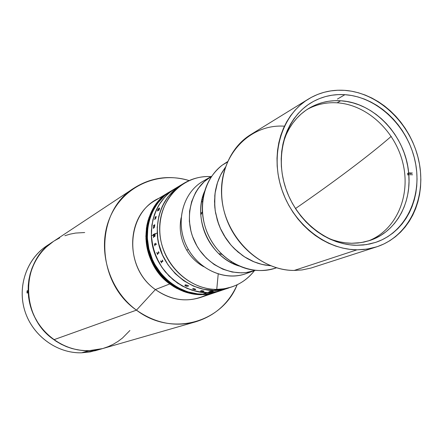 <?xml version="1.0" encoding="UTF-8"?>
<svg xmlns="http://www.w3.org/2000/svg" width="443" height="443" viewBox="0 0 443 443"><rect width="100%" height="100%" fill="white"/><g stroke="black" fill="none" stroke-linecap="round" stroke-linejoin="round"><path stroke-width="0.66" d="M349.35 169.802C366.677 156.75 380.637 145.603 391.235 136.366C380.637 145.603 366.677 156.75 349.35 169.802C333.07 182.051 315.106 194.97 295.47 208.559C315.106 194.97 333.07 182.051 349.35 169.802L349.35 169.802M356.997 249.813C325.312 249.653 292.557 223.41 281.405 188.231C270.097 153.095 282.136 115.025 308.356 99.088C319.403 92.421 331.475 89.508 344.571 90.344L351.537 91.197L358.465 92.786L365.287 95.09L371.943 98.08L378.377 101.729L384.524 105.999L390.338 110.855L395.765 116.243L400.76 122.118L405.279 128.42L409.282 135.104L412.738 142.098L415.606 149.352L417.871 156.794L419.51 164.359L420.507 171.984L420.85 179.598L420.534 187.134L419.554 194.527L417.926 201.703L415.656 208.603L412.754 215.154L409.254 221.301L405.179 226.982L400.561 232.143L395.438 236.723L389.862 240.682L383.876 243.971L377.536 246.557L370.902 248.407L364.03 249.498L356.997 249.813L349.865 249.343L342.705 248.086L335.589 246.048L328.595 243.246L321.79 239.702L315.244 235.449L309.026 230.526L303.206 224.989L297.846 218.881L293 212.275L288.725 205.236L285.059 197.838L282.041 190.152L279.71 182.267L278.082 174.26L277.18 166.214L277.002 158.217L277.551 150.354L278.819 142.701L280.79 135.337L283.437 128.332L286.732 121.759L290.63 115.678L295.099 110.146L300.083 105.224L305.532 100.943L311.385 97.344L317.581 94.453L324.066 92.299L330.766 90.893L337.627 90.245L344.571 90.344C378.92 92.681 411.159 123.857 418.895 161.13C426.88 198.353 408.889 236.462 376.567 246.878L366.981 249.127L356.997 249.813L294.213 270.44L356.997 249.813M308.284 99.132L250.832 134.539C226.578 149.297 215.248 183.828 225.321 215.431C235.244 247.072 265.036 270.501 294.213 270.44C258.585 270.789 223.643 235.266 221.627 195.59C219.08 155.903 249.32 123.818 284.273 126.177M408.429 174.786L408.285 173.335M344.909 94.68C377.281 96.823 407.748 126.144 415.146 161.296C422.777 196.41 405.943 232.398 375.581 242.399L366.311 244.619L356.643 245.284C326.646 245.079 295.714 220.154 285.275 186.868C274.682 153.621 286.206 117.666 311.13 102.743C321.452 96.602 332.71 93.916 344.909 94.68L337.416 99.077L344.909 94.68L338.347 94.592L331.868 95.217L325.544 96.557L319.425 98.606L313.572 101.342L308.051 104.747L302.918 108.801L298.222 113.458L294.014 118.685L290.337 124.428L287.236 130.635L284.749 137.252L282.894 144.202L281.709 151.423L281.194 158.843L281.366 166.385L282.224 173.966L283.764 181.519L285.962 188.956L288.808 196.199L292.264 203.176L296.295 209.816L300.863 216.046L305.914 221.805L311.401 227.037L317.26 231.678L323.429 235.698L329.847 239.048L336.447 241.701L343.159 243.633L349.915 244.829L356.643 245.284L363.288 245.001L369.772 243.982L376.041 242.243L382.032 239.813L387.691 236.717L392.969 232.99L397.814 228.671L402.183 223.804L406.043 218.443L409.36 212.64L412.106 206.449L414.26 199.931L415.811 193.148L416.736 186.16L417.04 179.033L416.725 171.834L415.783 164.619L414.238 157.464L412.095 150.426L409.382 143.565L406.115 136.948L402.327 130.63L398.052 124.666L393.323 119.112L388.19 114.017L382.691 109.432L376.871 105.401L370.785 101.956L364.495 99.132L358.044 96.967L351.493 95.478L344.909 94.68M225.266 167.46L220.675 174.891L217.297 183.153L215.226 192.046L214.528 201.338L215.22 210.785L217.303 220.149L220.714 229.175L225.371 237.625L231.141 245.284L237.88 251.945L245.405 257.438L253.518 261.636L261.996 264.427L270.629 265.75L261.996 264.427L253.518 261.636L245.405 257.438L237.88 251.945L231.141 245.284L225.371 237.625L220.714 229.175L217.303 220.149L215.22 210.785L214.528 201.338L215.226 192.046L217.297 183.153L220.675 174.891L225.266 167.46L222.12 172.233L219.601 177.122L217.568 182.317L215.032 193.408L214.633 205.065L215.248 210.962L218.078 222.58L220.265 228.184L226.08 238.699L229.646 243.506L233.599 247.942L242.515 255.533L247.382 258.612L252.46 261.176L257.688 263.197L263.02 264.659L270.629 265.75L264.975 265.052L259.62 263.795L254.343 261.974L244.259 256.713L235.128 249.453L231.041 245.162L224.031 235.477L221.184 230.172L218.814 224.64L215.608 213.1L214.794 207.208L214.8 195.501L215.614 189.798L216.954 184.271L218.803 178.983L221.151 173.972L225.266 167.46M294.213 270.44L302.115 269.937L311.036 268.037L376.567 246.878M276.493 267.793C257.117 274.023 238.96 269.554 222.015 254.398C210.242 242.614 203.691 228.422 202.362 211.82C201.687 191.941 208.31 176.386 222.242 165.15L227.298 162.166L222.242 165.15C202.229 180.146 196.332 212.43 209.617 237.725C222.707 263.131 252.239 276.349 275.673 268.081L276.51 267.793M204.622 191.215C201.593 198.602 200.319 206.499 200.812 214.905C202.008 229.989 207.961 242.88 218.659 253.579C224.739 259.404 231.573 263.563 239.159 266.044C210.203 257.665 192.212 218.687 204.622 191.215M211.333 176.807L207.13 179.238C189.183 192.716 183.928 221.528 195.834 243.955C207.557 266.476 233.998 278.049 254.98 270.468C233.123 278.403 205.486 265.368 194.51 241.269C183.297 217.28 191.304 187.788 211.521 176.308L207.13 179.238L211.333 176.807M227.519 161.662L222.242 165.15M211.521 176.308L202.994 181.253C183.053 192.578 175.135 221.572 186.143 245.129C196.925 268.79 224.13 281.576 245.682 273.752L254.98 270.468L246.17 272.545L241.524 272.871L232.126 272.024L222.879 269.206L214.157 264.51L206.316 258.108L199.671 250.251L196.886 245.876L192.539 236.44L191.016 231.484L189.355 221.334L189.576 211.211L191.664 201.532L195.518 192.666L198.065 188.652L204.245 181.652L211.527 176.303M250.217 271.836C229.003 282.595 199.682 271.614 187.334 247.548C174.708 223.637 182.333 192.838 203.132 181.176L202.994 181.253M368.089 241.031C395.865 230.559 410.705 196.714 403.141 164.159C395.776 131.56 367.297 104.709 337.162 102.809L340.661 100.771C374.274 102.366 405.688 136.156 408.656 172.908L407.693 173.307L407.842 175.029L408.806 174.625C411.337 204.201 395.355 232.193 369.96 240.438L361.012 242.62L351.67 243.268C343.425 243.146 335.273 241.308 327.216 237.769L332.699 239.918L339 241.723L345.346 242.842L351.67 243.268L357.911 243.008L364.013 242.066L369.911 240.455L375.559 238.196L380.897 235.316L385.881 231.844L390.466 227.818L394.613 223.283L398.29 218.283L401.458 212.861L404.099 207.075L406.192 200.978L407.715 194.627L408.662 188.076L409.022 181.392L408.806 174.625L407.842 175.029M411.458 173.457L407.693 173.307L408.656 172.908L412.427 173.058L408.656 172.908L407.71 166.131L406.198 159.414L404.127 152.813L401.524 146.384L398.412 140.187L394.807 134.279L390.754 128.703L386.279 123.519L381.429 118.763L376.234 114.488L370.747 110.728L365.015 107.522L359.09 104.897L353.016 102.887L346.858 101.502L340.661 100.771L334.493 100.705L328.401 101.297L322.449 102.554L316.695 104.476L311.185 107.034L305.986 110.218L301.146 114.006L296.71 118.353L292.723 123.232L289.235 128.597L286.283 134.39L283.271 142.552C288.016 127.313 296.583 115.894 308.97 108.291C318.667 102.588 329.232 100.085 340.661 100.771L337.162 102.809C326.485 102.161 316.535 104.338 307.309 109.332M412.577 174.775L408.806 174.625L412.577 174.775M203.409 196.116L202.905 196.354L203.409 196.116M202.54 197.334L203.237 196.985L202.54 197.334M203.182 197.307L202.473 197.584L203.182 197.307M233.871 263.352L233.151 263.663L233.871 263.352M232.918 263.552L233.588 263.192L232.918 263.552M234.031 264.067L234.64 263.79L234.031 264.067M234.718 263.834L234.076 264.089M202.517 202.108L201.654 201.172M203.575 193.968L203.957 193.669M236.861 264.958L236.39 265.058M200.745 213.698L201.144 212.64M134.146 188.015L53.293 241.524C20.378 261.353 20.217 317.232 53.941 339.703L136.461 310.144C94.874 281.648 94.365 211.793 134.146 188.015C151.185 177.327 169.508 174.852 189.122 180.583C158.096 170.799 123.232 186.171 110.036 217.28C96.607 248.246 108.247 289.572 136.461 310.144L155.393 289.561C121.57 266.381 126.975 208.06 162.902 196.775M201.964 199.666L202.75 200.081L201.964 199.666M169.619 191.869L155.482 200.347C125.336 216.605 124.821 268.419 155.393 289.561L169.763 283.946C138.26 262.046 138.692 208.526 169.647 191.852C150.443 203.248 141.134 229.546 148.477 253.407C155.703 277.301 178.485 294.905 201.266 294.678L201.371 294.645C178.584 294.866 155.798 277.263 148.571 253.363C141.228 229.496 150.537 203.193 169.747 191.791C150.537 203.193 141.228 229.496 148.571 253.363C155.798 277.263 178.584 294.866 201.371 294.645L196.177 294.434L186.054 292.352L176.353 288.199L167.454 282.119L163.423 278.431L156.407 269.937L151.019 260.235L149.009 255.057L147.48 249.73L145.93 238.843L146.428 228.018L148.942 217.685L153.35 208.265L156.213 204.007L163.09 196.609L169.796 191.764M216.04 292.225L209.007 294.002L204.013 294.584L193.846 294.146L183.784 291.583L174.232 286.97L169.763 283.946L155.393 289.561L136.461 310.144L53.941 339.703L58.864 342.888L64.047 345.557L69.435 347.683L74.978 349.256L80.609 350.252L86.28 350.679L91.928 350.518L102.704 348.563C85.554 353.115 69.302 350.164 53.941 339.703L49.328 336.038L45.07 331.923L41.216 327.405L37.799 322.526L34.864 317.332L32.433 311.878L30.534 306.224L29.188 300.426L28.407 294.545L28.197 288.631L28.562 282.761L29.487 276.98L30.971 271.354L32.992 265.933L35.529 260.777L38.558 255.932L42.035 251.447L45.934 247.366L53.343 241.49M102.953 348.491L108.225 346.642L113.264 344.272L118.026 341.398L122.462 338.059L129.91 330.495M84.696 232.536L75.626 233.062L70.171 234.12L64.85 235.726M59.716 237.874L54.821 240.549M169.896 191.703L169.846 191.736C150.631 203.132 141.323 229.441 148.665 253.318C155.897 277.218 178.684 294.828 201.476 294.606L208.974 293.975L216.201 292.175L208.869 294.008L201.371 294.645L208.869 294.008L216.095 292.208L211.256 293.565L201.266 294.678L208.758 294.047L215.985 292.247C199.987 297.187 184.581 294.418 169.763 283.946L161.689 276.615L155.022 267.81L152.303 262.965L148.25 252.637L146.949 247.255L145.863 236.346L146.827 225.592L148.062 220.415L151.977 210.707L154.607 206.272L161.08 198.458L164.857 195.153L169.68 191.836M207.861 294.185C190.374 303.029 172.881 301.484 155.393 289.561C169.769 299.673 184.748 302.325 200.325 297.513L215.929 292.264M231.002 262.588L231.196 261.719L231.002 262.588M136.461 310.144C171.391 337.073 222.214 322.82 237.193 284.738C228.832 303.383 215.06 315.721 195.872 321.751C175.184 327.244 155.377 323.373 136.461 310.144M201.687 294.534C178.889 294.756 156.091 277.141 148.854 253.224C141.511 229.341 150.819 203.021 170.04 191.614C150.819 203.021 141.511 229.341 148.854 253.224C156.091 277.141 178.889 294.756 201.687 294.534L201.792 294.501C178.989 294.722 156.185 277.096 148.953 253.18C141.599 229.291 150.913 202.966 170.14 191.559C150.913 202.966 141.599 229.291 148.953 253.18C156.185 277.096 178.989 294.722 201.792 294.501L209.185 293.903L215.409 292.43L209.185 293.903L201.687 294.534M169.99 191.647L169.94 191.675C150.725 203.077 141.417 229.391 148.759 253.269C155.991 277.18 178.789 294.794 201.582 294.573L209.079 293.936L216.361 292.12M170.483 191.354L170.433 191.382C151.196 202.794 141.882 229.136 149.236 253.042C156.473 276.975 179.293 294.612 202.113 294.39L209.617 293.759L216.743 291.992L209.506 293.792L201.897 294.462C179.088 294.684 156.285 277.058 149.047 253.136C141.694 229.236 151.008 202.905 170.234 191.498C151.008 202.905 141.694 229.236 149.047 253.136C156.285 277.058 179.088 294.684 201.897 294.462L209.506 293.792L216.743 291.992L209.401 293.831L201.897 294.462L209.401 293.831L216.633 292.031L209.295 293.864L201.792 294.501L209.295 293.864L216.527 292.064L209.079 293.936L201.582 294.573C178.789 294.794 155.991 277.18 148.759 253.269C141.417 229.391 150.725 203.077 169.94 191.675L169.747 191.791M170.677 191.238L170.627 191.265C151.384 202.678 142.065 229.031 149.424 252.953C156.667 276.897 179.498 294.54 202.324 294.318L209.827 293.687L216.959 291.92L209.722 293.72L202.218 294.357L209.722 293.72L216.959 291.92L209.617 293.759L202.002 294.429C179.194 294.65 156.379 277.019 149.141 253.086C141.788 229.186 151.102 202.85 170.334 191.442C151.102 202.85 141.788 229.186 149.141 253.086C156.379 277.019 179.194 294.65 202.002 294.429L202.218 294.357C179.393 294.578 156.573 276.936 149.33 252.997C141.976 229.086 151.29 202.739 170.527 191.321C151.29 202.739 141.976 229.086 149.33 252.997C156.573 276.936 179.393 294.578 202.218 294.357L202.113 294.39C179.293 294.612 156.473 276.975 149.236 253.042C141.882 229.136 151.196 202.794 170.433 191.382L170.14 191.559M202.639 294.207C179.803 294.429 156.96 276.775 149.712 252.815C142.347 228.881 151.667 202.512 170.92 191.088C151.667 202.512 142.347 228.881 149.712 252.815C156.96 276.775 179.803 294.429 202.639 294.207L202.744 294.174C179.902 294.396 157.055 276.731 149.806 252.765C142.441 228.826 151.761 202.451 171.02 191.027C151.761 202.451 142.441 228.826 149.806 252.765C157.055 276.731 179.902 294.396 202.744 294.174L209.09 293.742L216.378 292.103L209.09 293.742L202.639 294.207M170.871 191.116L170.826 191.149C151.572 202.567 142.253 228.931 149.618 252.859C156.861 276.814 179.697 294.468 202.534 294.246L210.043 293.615L217.336 291.793M217.607 291.704L210.259 293.543L202.744 294.174L210.259 293.543L217.502 291.738L210.043 293.615L202.534 294.246L209.938 293.648L217.175 291.848L209.938 293.648L202.429 294.285C179.598 294.506 156.767 276.853 149.518 252.903C142.159 228.981 151.478 202.623 170.727 191.204C151.478 202.623 142.159 228.981 149.518 252.903C156.767 276.853 179.598 294.506 202.429 294.285L202.534 294.246C179.697 294.468 156.861 276.814 149.618 252.859C142.253 228.931 151.572 202.567 170.826 191.149L170.433 191.382M216.201 292.175L208.974 293.975L201.476 294.606C178.684 294.828 155.897 277.218 148.665 253.318C141.323 229.441 150.631 203.132 169.846 191.736M217.064 291.882L209.827 293.687L202.324 294.318C179.498 294.54 156.667 276.897 149.424 252.953C142.065 229.031 151.384 202.678 170.627 191.265M171.17 190.939L164.541 195.745L157.647 203.16L152.337 212.02L148.848 221.976L147.84 227.242L147.342 238.107L148.898 249.027L152.447 259.57L154.934 264.565L161.186 273.741L168.938 281.532L177.859 287.629L187.594 291.804L197.744 293.892L202.85 294.135L207.396 292.585L217.491 291.461L207.396 292.585L202.246 292.336L192.013 290.22L182.2 286.001L173.196 279.843L165.377 271.974L162.016 267.494L156.556 257.665L152.973 247.022L151.395 235.992C152.071 272.583 191.348 301.976 222.27 290.132L214.966 291.948L207.396 292.585L202.85 294.135C180.002 294.357 157.154 276.692 149.9 252.72C142.535 228.776 151.86 202.396 171.12 190.972C151.86 202.396 142.535 228.776 149.9 252.72C157.154 276.692 180.002 294.357 202.85 294.135L210.364 293.504L217.607 291.699L210.364 293.504L202.85 294.135L207.905 293.842L217.613 291.699M186.741 250.195C180.816 239.846 178.939 229.048 181.109 217.801C178.939 229.048 180.816 239.846 186.741 250.195L188.375 249.459L186.741 250.195C191.038 257.322 196.681 262.815 203.675 266.686C196.681 262.815 191.038 257.322 186.741 250.195M203.221 196.16L202.988 195.767L203.42 196.039M210.22 176.558L210.325 177.001L210.22 176.558L211.029 176.591L210.22 176.558C182.228 175.234 158.018 200.79 159.74 231.645C161.036 262.489 188.319 289.816 216.749 289.39C232.298 288.969 244.863 282.723 254.443 270.656C248.49 278.342 240.964 283.758 231.855 286.909L224.44 288.747L216.749 289.39L213.958 290.342L219.451 290.01L228.998 287.867C197.744 299.845 157.968 270.025 157.254 232.94C156.966 211.483 165.023 195.429 181.425 184.792C161.806 196.426 152.331 223.388 159.884 247.897C167.321 272.434 190.667 290.536 213.958 290.342L216.749 289.39C193.342 289.578 169.874 271.36 162.393 246.685C154.79 222.037 164.303 194.926 184.011 183.236C192.063 178.49 200.801 176.264 210.22 176.558M218.211 274.056L216.749 289.39L218.211 274.056M156.102 216.865L155.853 218.255L154.795 219.152L154.828 219.628L155.128 217.419L155.753 216.693L155.543 218.382M154.175 234.712L154.225 235.299L154.175 234.707L153.35 235.554L153.317 234.989L151.395 235.992L151.927 241.529L154.518 252.416L159.065 262.705L162.016 267.494L169.115 276.105L177.571 283.155L187.029 288.365L197.107 291.544L207.396 292.585C184.366 292.795 161.313 274.948 153.981 250.749C146.539 226.572 155.925 199.954 175.334 188.441C159.109 198.968 151.129 214.816 151.395 235.992L151.888 225.033L154.419 214.573L156.418 209.666L158.871 205.037L165.051 196.792L168.705 193.253L175.384 188.413L168.705 193.253L165.051 196.792L158.871 205.037L156.418 209.666L152.907 219.711L151.384 230.476L151.395 235.992L153.317 234.989L153.284 234.264L153.45 234.596L154.878 233.849L154.995 233.372L155.022 234.103L157.254 232.94L155.022 234.103L154.867 236.518L155.078 235M154.391 225.609L153.516 226.467L153.643 225.266L153.715 225.587L154.579 225.133L154.757 224.662L154.718 225.376L154.441 227.237L153.361 228.411L153.45 227.198L153.549 227.53L154.413 226.954L154.391 225.609M153.549 227.53L154.424 226.96L154.397 225.62M157.603 210.187L158.489 208.664L159.635 208.06L158.976 210.12L158.456 210.58L159.386 208.991L159.231 208.404L158.051 209.412L157.619 211.056L157.603 210.187M154.779 236.584L154.253 235.776L154.629 236.606M153.444 236.745L153.511 237.52L153.428 236.745L154.214 235.299L153.444 236.745M153.356 234.236L153.361 235.549M154.995 233.378L154.889 233.849L153.466 234.596M154.917 234.336L154.247 234.668L154.712 236.047L154.961 234.375L154.618 236.075M159.569 207.961L158.278 208.963L157.514 211.006M159.402 208.42L158.472 210.563M159.037 209.866L159.369 209.168M154.253 235.776L153.499 237.531M185.839 286.089L184.792 285.27L185.545 284.799L188.646 285.857L188.391 286.128L187.406 285.303L185.922 285.054L185.318 285.68L187.494 286.46L185.839 286.089M193.381 289.246L192.76 288.725L195.263 289.129L193.552 288.565L195.634 289.229L194.77 289.6L195.208 289.744L193.381 289.246M192.539 288.825L195.463 289.694M193.884 288.72L193.43 288.626M202.119 290.846L201.576 291.234L200.441 291.04L201.665 290.608L204.007 291.084L203.409 291.488L202.268 291.339L203.636 290.996L202.119 290.846M211.66 291.483L213.155 291.261L211.66 291.5L211.892 291.782L210.652 291.522L208.874 291.848L210.785 291.189L213.221 291.223M209.849 291.799L211.2 291.516M220.476 290.303L220.06 290.42L220.476 290.303M218.532 290.94L220.077 290.47L218.532 290.94M219.097 290.669L218.753 290.741L219.097 290.669M156.346 243.91L156.29 244.425L156.346 243.91M154.723 244.536L155.571 244.093L155.51 243.179L155.853 244.425L154.779 244.973L154.934 245.854L154.712 244.542M158.522 251.652L159.076 252.92L157.415 253.712L157.63 254.675L156.8 252.477L157.265 253.318L158.705 252.637L158.522 251.652M162.238 260.069L162.98 261.254L161.313 262.001L161.645 262.909L160.499 260.855L161.091 261.647L162.548 260.993L162.238 260.069M231.855 286.909L224.169 289.213L213.958 290.342L203.553 289.279L193.353 286.051L183.779 280.757L175.223 273.608L168.03 264.875L162.498 254.908L158.854 244.121L157.797 238.55L157.232 227.353L158.766 216.444L162.304 206.272L167.703 197.224L174.725 189.654L181.475 184.759M155.454 243.213L155.543 244.132M154.408 243.733L154.873 245.882M156.811 252.471L157.642 254.67M158.467 251.685L158.716 252.632M160.51 260.849L161.656 262.904M162.177 260.096L162.587 260.955M184.797 285.253L185.966 286.134L187.478 286.449M185.285 285.32L186.902 285.115L188.236 285.99M193.248 289.152L194.992 289.257L193.248 289.152M193.89 288.709L195.263 289.129M194.776 289.584L195.634 289.24M192.982 288.941L194.97 289.251M201.615 290.63L201.919 290.708M203.176 291.389L204.018 291.051M202.296 291.328L203.453 291.455M201.344 291.123L203.642 291.007M200.463 291.029L201.626 291.201M210.73 291.494L212.69 291.272L210.73 291.494M210.774 291.477L212.69 291.25M211.173 291.799L211.92 291.76M208.913 291.832L210.109 291.815M220.06 290.409L220.73 290.259M218.925 290.857L219.955 290.497M218.393 290.973L218.892 290.879M155.654 216.594L154.685 219.639M156.191 216.45L155.98 216.943M155.465 218.438L154.989 218.51L155.543 217.031L155.465 218.438M153.715 225.238L153.527 226.456M153.76 225.587L154.757 224.667M153.516 227.17L153.372 228.4M27.422 293.022L26.945 292.302L27.256 290.542L27.516 292.679L27.178 293.155L26.934 292.048L27.405 290.68L27.422 293.022M53.182 241.596L46.77 245.837C26.53 259.116 17.044 286.953 25.029 311.479C32.915 336.032 57.13 353.497 81.595 352.805L88.777 350.701C63.875 351.393 39.189 333.551 31.137 308.494C22.975 283.47 32.616 255.079 53.21 241.579L53.232 241.562M98.833 349.533L90.378 351.875L81.595 352.805C56.449 353.536 31.663 335.008 24.431 309.519C17.067 284.063 28.358 255.899 50.053 243.833M102.671 348.575L94.398 350.28L88.777 350.701L83.112 350.546L77.453 349.809L71.866 348.503L66.406 346.625L61.123 344.2L56.073 341.254L51.316 337.804L46.886 333.895L42.844 329.553L39.222 324.835L36.066 319.78L33.402 314.441L31.259 308.871L29.659 303.134L28.618 297.281L28.147 291.378L28.247 285.48L28.917 279.655L30.146 273.951L31.924 268.43L34.233 263.148L37.035 258.158L40.313 253.507L44.023 249.232L48.126 245.383L53.238 241.557M102.649 348.58L88.777 350.701L81.595 352.805L95.179 350.729L102.532 348.613M222.015 254.398L218.659 253.579M202.362 211.82L200.812 214.905M195.872 321.751L102.693 348.563M203.403 194.483L203.664 194.92M184.011 183.236L171.12 190.972M228.998 287.867L217.607 291.699"/></g></svg>
